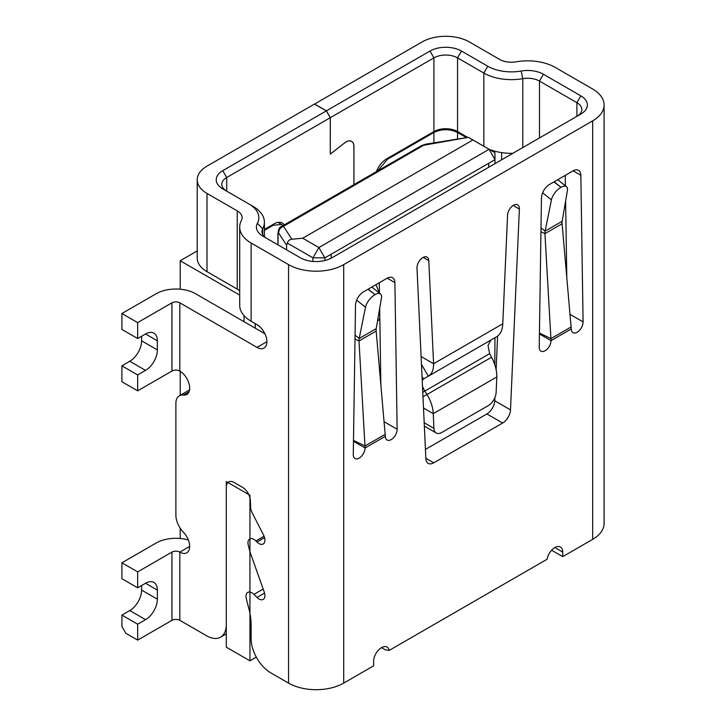 <?xml version="1.0" encoding="UTF-8"?>
<svg xmlns="http://www.w3.org/2000/svg" width="726" height="726" viewBox="0 0 726 726"><rect width="100%" height="100%" fill="white"/><g stroke="black" fill="none" stroke-linecap="round" stroke-linejoin="round"><path stroke-width="1.09" d="M425.436 144.229L421.507 145.617L281.552 226.421L283.458 226.321L425.436 144.229L468.361 137.35L421.488 145.636M494.987 152.723L468.361 137.35M286.607 249.844L286.598 245.234L287.333 243.056C287.995 240.796 289.52 239.516 291.906 239.226L302.733 238.228L318.877 247.557L312.951 257.821M472.907 139.982L302.733 238.228M286.598 245.234L278.684 233.146C278.711 229.87 280.309 227.601 283.458 226.321L291.906 239.226M278.684 233.146L278.04 234.616L277.922 233.881L277.922 244.834M287.333 243.056L312.924 257.839L312.879 261.424M324.93 260.507L324.894 257.848L331.147 254.245L331.174 258.184M312.933 257.794L324.894 257.848M324.785 257.794L318.877 247.557L489.061 149.302L494.969 159.538L494.969 152.696M488.752 167.225L488.716 163.268L494.969 159.656L494.969 163.631M494.969 337.717L494.814 364.797M501.648 152.623L501.621 159.793M377.692 170.919L387.421 159.312L433.912 132.477C441.789 128.792 449.666 128.792 457.543 132.477L466.01 137.359M264.409 230.333L273.185 225.269L281.561 224.452L282.968 225.605M239.698 295.092L180.211 260.752L197.209 250.933M180.211 538.492L180.211 528.21M180.211 395.307L180.211 371.295M180.211 289.211L180.211 260.752M249.944 495.241L249.944 660.814L226.303 647.175L226.303 481.592L249.944 495.241M256.314 657.139L249.944 660.814M244.036 321.7L244.036 315.638M255.234 328.17L255.207 323.605M255.271 328.188L255.253 323.633M488.716 163.268L331.147 254.245M488.671 163.178L488.698 167.252M422.223 380.542L423.521 378.972L490.957 340.04L487.999 345.512L489.66 353.653L424.819 391.087L422.505 386.568M226.303 633.843L220.532 637.174A27.851 16.081 60 0 0 226.303 624.424L226.303 487.055A11.144 6.434 60 0 1 228.608 481.955A11.144 6.434 60 0 1 234.18 482.5L242.466 487.282A11.144 6.434 60 0 1 250.334 500.45L250.651 507.71A8.358 4.828 60 0 0 252.031 512.538L263.529 534.998A8.358 4.828 60 0 1 263.184 544.01A8.358 4.828 60 0 1 259 543.592A8.358 4.828 60 0 1 256.977 542.013L255.897 540.943L264.082 536.215M255.897 540.943A8.358 4.828 60 0 0 249.699 538.946A8.358 4.828 60 0 0 248.183 544.709A55.711 32.162 60 0 0 251.16 555.227L264.255 592.089A8.358 4.828 60 0 1 263.184 599.422A8.358 4.828 60 0 1 259 599.014A8.358 4.828 60 0 1 256.977 597.434L253.928 594.394L263.175 589.058M253.928 594.394A8.358 4.828 60 0 0 247.729 592.398A8.358 4.828 60 0 0 246.214 598.151A55.711 32.162 60 0 0 247.176 602.217L248.746 608.089A55.711 32.162 60 0 1 251.123 625.022L251.123 638.753A27.851 16.081 60 0 0 270.816 672.875L288.549 683.102A38.995 22.515 0 0 0 343.697 683.102L373.636 665.824L373.636 661.268A11.144 6.434 -60 0 1 381.513 647.628A11.144 6.434 -60 0 1 387.085 647.075A11.144 6.434 -60 0 1 389.227 650.387L547.141 559.22A11.144 6.434 -60 0 1 554.846 547.549A11.144 6.434 -60 0 1 560.418 547.005A11.144 6.434 -60 0 1 562.732 552.105L562.732 556.651L592.67 539.364A38.995 22.515 0 0 0 604.086 523.446L604.086 104.952A38.995 22.515 0 0 0 592.67 89.035L555.245 67.427A38.995 22.515 180 0 0 516.286 61.81A16.716 9.647 180 0 1 499.588 59.405L469.368 41.954A33.423 19.303 180 0 0 422.087 41.954L314.585 104.018L326.401 110.842L429.974 51.047A22.288 12.868 180 0 1 461.482 51.047L487.772 66.229A33.423 19.303 0 0 0 521.168 71.039A22.288 12.868 180 0 1 543.42 74.252L580.845 95.859A22.288 12.868 180 0 1 580.845 114.055L331.882 257.794A22.288 12.868 180 0 1 300.364 257.794L262.939 236.186A22.288 12.868 180 0 1 257.385 223.336A33.423 19.303 0 0 0 249.045 204.051L222.755 188.878A22.288 12.868 180 0 1 222.755 170.683L326.328 110.887L314.503 104.063L207.001 166.136A33.423 19.303 180 0 0 197.209 179.776A33.423 19.303 180 0 0 207.001 193.425L237.23 210.876A16.716 9.647 180 0 1 242.121 217.7A16.716 9.647 180 0 1 241.395 220.513A38.995 22.515 180 0 0 239.698 227.084A38.995 22.515 180 0 0 251.123 243.01L251.123 321.246L257.031 324.658A13.93 8.04 60 0 1 266.133 336.928A13.93 8.04 60 0 1 263.992 348.09A13.93 8.04 60 0 1 257.031 347.4L179.821 302.824L179.821 371.059A13.93 8.04 60 0 1 188.923 383.328A13.93 8.04 60 0 1 186.782 394.49A13.93 8.04 60 0 1 183.406 395.089L188.996 391.858M397.14 429.238A8.358 4.828 -60 0 1 397.149 429.356A8.358 4.828 -60 0 1 393.501 437.769A8.358 4.828 -60 0 1 387.058 440.001A8.358 4.828 -60 0 1 385.325 436.299L376.168 331.074L358.998 340.984L365.096 447.978A8.358 4.828 -60 0 1 361.403 456.318A8.358 4.828 -60 0 1 355.014 458.505A8.358 4.828 -60 0 1 353.281 454.558L355.513 305.392A11.144 6.434 -60 0 1 363.399 291.906L387.031 278.258A11.144 6.434 -60 0 1 392.603 277.713A11.144 6.434 -60 0 1 394.908 282.65L397.14 429.238L384.136 421.724M583.087 321.89A8.358 4.828 -60 0 1 583.087 322.008A8.358 4.828 -60 0 1 579.439 330.412A8.358 4.828 -60 0 1 572.995 332.653A8.358 4.828 -60 0 1 571.262 328.951L562.106 223.726L544.936 233.636L551.034 340.63A8.358 4.828 -60 0 1 547.34 348.97A8.358 4.828 -60 0 1 540.952 351.157A8.358 4.828 -60 0 1 539.218 347.209L541.46 198.044A11.144 6.434 -60 0 1 549.337 184.558L572.968 170.909A11.144 6.434 -60 0 1 578.54 170.356A11.144 6.434 -60 0 1 580.845 175.302L583.087 321.89L570.073 314.376M502.773 323.796L433.594 363.735C433.658 369.815 431.897 373.972 428.313 376.204L496.511 336.828C500.423 334.405 502.51 330.067 502.773 323.796L507.574 215.132A8.358 4.828 -60 0 1 511.358 206.937A8.358 4.828 -60 0 1 517.656 204.841A8.358 4.828 -60 0 1 519.389 208.671A8.358 4.828 -60 0 1 519.38 209.034L510.496 409.881A11.144 6.434 -60 0 1 502.628 423.04L433.74 462.816A11.144 6.434 -60 0 1 428.168 463.37A11.144 6.434 -60 0 1 425.872 458.732L416.987 268.148A8.358 4.828 -60 0 1 420.481 259.536A8.358 4.828 -60 0 1 427.07 257.149A8.358 4.828 -60 0 1 428.785 260.616L433.594 363.735L421.107 356.52M494.878 397.657L494.742 400.779A11.144 6.434 -60 0 1 486.874 413.947L425.436 449.412M497.6 336.102L496.112 369.634M565.227 175.374L565.391 185.811M565.618 200.984L566.779 276.905M379.29 282.732L379.453 293.159M379.68 308.332L380.841 384.263M539.418 333.924L551.034 340.63L571.262 328.951M353.48 441.272L365.096 447.978L385.325 436.299M381.513 647.628L385.452 649.897L389.227 650.387M576.907 116.323L576.907 102.675A16.716 9.647 180 0 1 581.807 109.499A16.716 9.647 180 0 1 576.943 116.305M592.67 539.364L592.67 120.87L343.697 264.618L343.697 683.102M422.033 376.395L423.521 378.972L428.313 376.204L421.47 364.352M571.171 326.936L550.98 338.588L539.436 333.089M385.234 434.284L365.042 445.945L353.489 440.437M264.908 333.76L195.575 293.731A27.851 16.081 180 0 0 156.181 293.731L121.914 313.514L121.914 329.432L137.668 338.534L145.545 333.987A16.716 9.647 -60 0 1 153.903 333.152A16.716 9.647 -60 0 1 157.37 340.812L157.37 349.905A16.716 9.647 -60 0 1 145.545 370.378L137.668 374.925L137.668 390.842L171.944 371.059A5.572 3.213 180 0 1 179.821 371.059M343.697 264.618A38.995 22.515 0 0 1 288.549 264.618L251.123 243.01M592.67 120.87A38.995 22.515 0 0 0 604.086 104.952M249.045 204.051L252.984 206.329A38.995 22.515 0 0 1 264.409 222.247A38.995 22.515 0 0 1 262.712 228.817L262.712 234.453M580.845 95.859L576.907 102.675L539.482 81.076A16.716 9.647 0 0 0 522.793 78.662A38.995 22.515 180 0 1 483.834 73.054L457.543 57.871L461.482 51.047M551.606 550.226L562.732 556.651M540.952 231.739L544.936 233.636A11.171 6.688 61.7 0 1 545.126 231.131L541.006 227.828M355.014 339.087L358.998 340.984A11.171 6.688 61.7 0 1 359.188 338.479L355.068 335.176M220.532 637.174A27.851 16.081 60 0 1 206.611 635.794L179.821 620.331A5.572 3.213 0 0 0 171.944 620.331L137.668 640.123L125.852 633.299L121.914 626.474L121.914 615.103L137.668 624.197L137.668 640.123M189.531 389.926L179.34 395.806A16.716 9.647 60 0 0 175.883 403.456L175.883 515.151A16.716 9.647 60 0 0 183.406 532.203A13.93 8.04 60 0 1 186.782 552.795A13.93 8.04 60 0 1 179.821 552.105A5.572 3.213 0 0 0 171.944 552.105L137.668 571.888L121.914 562.786L156.181 543.003A27.851 16.081 180 0 1 188.361 539.999M179.34 395.806A16.716 9.647 60 0 1 183.406 395.089M171.944 371.059L171.944 302.824L137.668 322.616L121.914 313.514M171.944 302.824A5.572 3.213 180 0 1 179.821 302.824M239.698 227.084L239.698 305.328A38.995 22.515 0 0 0 251.123 321.246M239.698 290.935A16.716 9.647 0 0 0 237.23 289.12L237.23 210.876M197.209 179.776L197.209 258.02A33.423 19.303 0 0 0 207.001 271.669L237.23 289.12M264.409 229.425L273.974 223.907A16.716 9.647 -60 0 1 282.323 223.073A16.716 9.647 -60 0 1 284.238 224.869M266.841 238.437A16.716 9.647 180 0 1 261.986 231.639A16.716 9.647 180 0 1 262.712 228.817L257.385 223.336M226.666 191.129A16.716 9.647 180 0 1 221.802 184.331A16.716 9.647 180 0 1 226.703 177.507L226.703 191.156M376.367 171.681A16.716 9.647 -60 0 1 386.64 158.858L433.912 131.56L433.912 57.871A16.716 9.647 180 0 1 457.543 57.871L457.543 131.56L467.226 137.15M429.974 51.047L433.912 57.871L330.339 117.666L326.401 110.842M330.266 154.012L330.339 117.666M326.328 110.887L330.266 117.712L226.703 177.507L222.755 170.683M344.668 142.868L330.266 154.166L330.266 117.712M422.768 392.267L424.819 391.087L426.997 394.517L422.986 396.832M542.603 192.807L551.424 199.877L545.126 231.131L562.142 221.303A11.171 6.207 -121.6 0 0 562.106 223.726M356.666 300.156L365.487 307.225L359.188 338.479L376.204 328.66A11.171 6.207 -121.6 0 0 376.168 331.074M141.606 585.537L141.606 590.084A16.716 9.647 -60 0 1 129.791 610.557L121.914 615.103M121.914 562.786L121.914 578.713L137.668 587.806L145.545 583.259A16.716 9.647 -60 0 1 153.903 582.433A16.716 9.647 -60 0 1 157.37 590.084L157.37 599.177A16.716 9.647 -60 0 1 145.545 619.65L137.668 624.197M141.606 336.256L141.606 340.812A16.716 9.647 -60 0 1 129.791 361.276L121.914 365.822L121.914 381.749L137.668 390.842M137.668 322.616L137.668 338.534M330.339 154.057L344.696 142.85A11.144 6.434 -60 0 1 351.629 141.37A11.144 6.434 -60 0 1 353.943 146.47L353.943 184.631M488.879 149.193A38.995 22.515 0 0 0 512.828 153.322M433.912 131.56A16.716 9.647 180 0 1 457.543 131.56M344.705 142.895A11.09 6.398 -60 0 1 351.602 141.416A11.09 6.398 -60 0 1 353.898 146.498L353.898 184.649M424.347 426.135L436.235 432.995A11.144 6.434 -60 0 0 441.807 432.442L488.262 405.625A11.144 6.434 -60 0 0 496.13 392.457L496.82 376.948C496.883 370.569 495.123 363.998 491.538 357.256L489.66 353.653M562.142 221.303L567.387 190.666A11.144 5.091 -51.3 0 0 566.452 186.664A11.144 5.091 -51.3 0 0 560.98 187.29L553.92 181.908M551.424 199.877A11.144 5.091 -51.3 0 1 560.781 187.408M376.204 328.66L381.449 298.014A11.144 5.091 -51.3 0 0 380.515 294.012A11.144 5.091 -51.3 0 0 375.043 294.638L367.982 289.257M365.487 307.225A11.144 5.091 -51.3 0 1 374.843 294.756M137.668 571.888L137.668 587.806M121.914 365.822L137.668 374.925M491.538 357.256L426.997 394.517C430.908 401.079 432.986 407.458 433.25 413.648L423.503 408.021M496.82 376.948L433.25 413.648L433.939 428.367L424.193 422.741M436.235 432.995A11.144 6.434 -60 0 1 433.939 428.367M375.95 284.665A41.781 24.121 60 0 1 379.045 292.832M379.825 317.752A41.781 24.121 60 0 1 378.654 320.429M278.04 244.907L278.04 234.616M457.543 132.477L457.543 138.793M433.912 142.795L433.912 132.477M387.421 159.312L386.64 158.858M272.395 224.815L273.185 225.269M423.194 257.394L428.785 260.616M425.844 458.26L433.74 462.816M486.874 413.947L502.628 423.04M494.742 400.779L510.496 409.881M513.164 205.449L519.38 209.034M573.104 170.828L580.845 175.302M387.167 278.185L394.908 282.65M562.732 552.105L554.846 547.549M543.42 74.252L539.482 81.076L539.482 137.931M288.549 264.618L288.549 683.102M179.821 620.331L179.821 552.105L189.667 546.415M266.878 341.719L257.031 347.4M264.554 593.06L256.977 597.434M264.554 537.648L256.977 542.013M522.793 147.569L522.793 78.662L521.168 71.039M487.772 66.229L483.834 73.054L483.834 146.289M207.001 271.669L207.001 193.425M171.944 620.331L171.944 552.105M554.129 181.79L560.98 187.29M368.182 289.139L375.043 294.638M129.791 610.557L145.545 619.65M141.606 590.084L157.37 599.177M145.545 583.259L157.37 590.084M145.545 370.378L129.791 361.276M141.606 340.812L157.37 349.905M145.545 333.987L157.37 340.812M281.543 226.43C279.601 226.83 278.394 229.316 277.922 233.881M281.561 224.452L277.994 222.392M264.409 236.64L264.409 222.247M351.602 141.416L351.048 141.098M557.759 179.694L566.452 186.664M371.821 287.042L380.515 294.012"/></g></svg>
